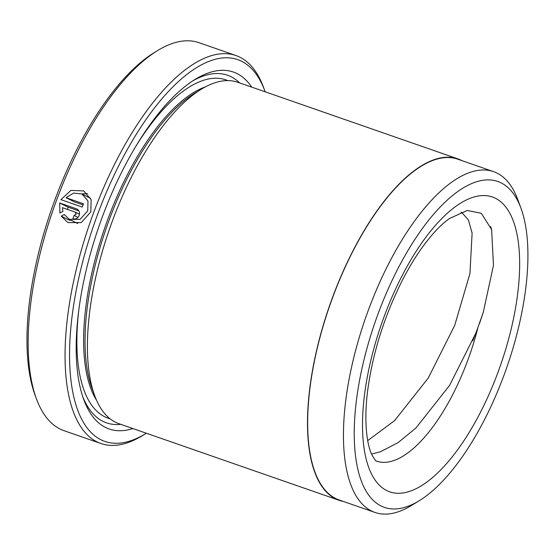 <?xml version="1.0" encoding="UTF-8"?>
<svg xmlns="http://www.w3.org/2000/svg" width="555" height="555" viewBox="0 0 555 555"><rect width="100%" height="100%" fill="white"/><g stroke="black" fill="none" stroke-linecap="round" stroke-linejoin="round"><path stroke-width="0.83" d="M520.979 208.257L517.815 199.661A180.424 72.809 109.2 0 0 497.086 173.125A180.424 72.809 109.2 0 0 493.568 171.641L457.785 159.188A180.424 72.809 109.2 0 0 331.293 301.205A180.424 72.809 109.2 0 0 335.664 498.501A180.424 72.809 109.2 0 0 339.181 499.993L374.965 512.445A180.424 72.809 109.2 0 0 411.373 505.529L419.192 500.756A172.536 69.625 109.2 0 0 506.84 367.299A172.536 69.625 109.2 0 0 520.979 208.257A172.536 69.625 109.2 0 0 501.151 182.879A172.536 69.625 109.2 0 0 378.378 313.034A172.536 69.625 109.2 0 0 381.007 505.945A172.536 69.625 109.2 0 0 419.192 500.756M493.568 171.641A180.424 72.809 109.2 0 0 367.077 313.658A180.424 72.809 109.2 0 0 371.448 510.954A180.424 72.809 109.2 0 0 374.965 512.445M64.241 214.521L69.368 219.357L80.059 219.392L87.746 210.858L87.995 201.014L82.001 194.014L73.648 193.078L66.038 197.691L83.493 203.768A205.405 82.889 109.2 0 0 82.244 207.071L60.911 199.647L70.901 190.421L83.68 190.899L91.138 199.62L90.805 211.92L81.231 222.597L67.883 222.576L61.244 216.152L64.241 214.521M87.517 193.674L81.738 193.889M77.971 217.421L74.037 215.458L76.16 214.32L75.223 212.114L62.354 207.639L62.902 211.4L59.898 213.023L59.683 202.963L76.958 209.013M77.429 209.291L76.43 208.791C79.101 210.061 80.031 212.253 79.219 215.382C77.88 218.323 75.764 219.468 72.878 218.802A205.405 82.889 -70.8 0 1 74.037 215.458M265.165 91.804A202.117 81.564 109.2 0 0 264.888 91.027A202.117 81.564 109.2 0 0 241.661 61.3A202.117 81.564 109.2 0 0 97.84 213.758A202.117 81.564 109.2 0 0 100.92 439.747A202.117 81.564 109.2 0 0 145.646 433.663A202.117 81.564 109.2 0 0 146.347 433.233M145.646 433.663L142.385 435.654A205.405 82.889 -70.8 0 1 100.941 443.528A205.405 82.889 -70.8 0 1 96.931 441.835A205.405 82.889 -70.8 0 1 91.957 217.22A205.405 82.889 -70.8 0 1 235.958 55.542A205.405 82.889 -70.8 0 1 239.968 57.234A205.405 82.889 -70.8 0 1 263.57 87.447L264.888 91.027M36.415 398.774L35.097 395.195A202.117 81.564 -70.8 0 1 51.657 208.888A202.117 81.564 -70.8 0 1 154.339 52.559L157.592 50.567A205.405 82.889 109.2 0 0 53.245 209.443A205.405 82.889 109.2 0 0 36.415 398.774A205.405 82.889 109.2 0 0 60.016 428.987A205.405 82.889 109.2 0 0 64.019 430.68L100.941 443.528M235.958 55.542L199.044 42.693A205.405 82.889 109.2 0 0 157.592 50.567M132.888 428.543A188.971 76.257 -70.8 0 1 105.492 427.44A188.971 76.257 -70.8 0 1 83.784 399.642A188.971 76.257 -70.8 0 1 99.269 225.455A188.971 76.257 -70.8 0 1 195.27 79.296A188.971 76.257 -70.8 0 1 237.082 73.607A188.971 76.257 -70.8 0 1 251.706 87.121M192.8 80.857A184.038 74.266 -70.8 0 1 231.109 76.743A184.038 74.266 -70.8 0 1 239.635 82.917M120.817 424.346A184.038 74.266 -70.8 0 1 102.953 421.342A184.038 74.266 -70.8 0 1 82.82 396.887M339.07 500.298L118.978 423.708A180.757 72.941 -70.8 0 1 115.454 422.216A180.757 72.941 -70.8 0 1 94.683 395.632L92.047 388.465A174.18 70.291 -70.8 0 1 106.324 227.911A174.18 70.291 -70.8 0 1 194.812 93.184L201.326 89.209A180.757 72.941 -70.8 0 1 237.797 82.279L457.889 158.876A180.757 72.941 109.2 0 0 331.168 301.15A180.757 72.941 109.2 0 0 335.546 498.813A180.757 72.941 109.2 0 0 339.07 500.298A180.757 72.941 109.2 0 0 343.33 501.436M94.683 395.632A180.757 72.941 -70.8 0 1 109.501 229.021A180.757 72.941 -70.8 0 1 201.326 89.209M79.49 214.237L75.223 212.114M461.933 160.631A180.757 72.941 109.2 0 0 461.413 160.367A180.757 72.941 109.2 0 0 457.889 158.876M477.786 328.178A131.459 53.051 109.2 0 1 376.574 461.156L376.463 461.108C376.186 461.621 374.722 459.637 372.079 455.142C367.403 446.532 363.372 422.82 367.798 389.568C372.988 351.988 384.629 315.33 402.715 279.595C408.702 268.03 414.96 257.645 421.481 248.453C431.7 234.321 441.058 224.338 449.536 218.49L467.206 210.477L481.296 213.28L491.612 229.631L493.471 265.408L483.225 312.548L476.03 332.75L449.578 385.406L415.917 428.016L398.06 442.661L380.508 451.728L371.593 454.094M367.715 440.608L394.619 420.607L428.28 377.99L454.732 325.334L469.946 273.49L472.111 233.135L468.441 220.044L462.003 212.69L460.997 212.19M78.928 210.935L68.043 207.147L59.683 202.963M68.043 207.147L67.585 209.457M70.45 219.898L69.632 220.349L61.244 216.152M83.063 204.892L74.398 201.874L66.038 197.691M110.084 418.796A179.112 72.282 -70.8 0 1 104.666 416.729A179.112 72.282 -70.8 0 1 78.803 310.085M96.473 400.065A174.18 70.291 -70.8 0 1 104.902 227.418A174.18 70.291 -70.8 0 1 205.475 86.837M386.731 490.558A156.108 62.999 -70.8 0 1 384.351 316.017A156.108 62.999 -70.8 0 1 495.435 198.267A156.108 62.999 -70.8 0 1 497.807 372.807A156.108 62.999 -70.8 0 1 386.731 490.558M135.767 146.409A179.112 72.282 -70.8 0 1 227.779 80.607M77.749 223.554L69.368 219.357M90.382 198.211L82.001 194.014M491.612 229.631L490.641 226.6M483.225 312.548L479.402 323.808M477.786 328.199L472.714 340.867"/></g></svg>
